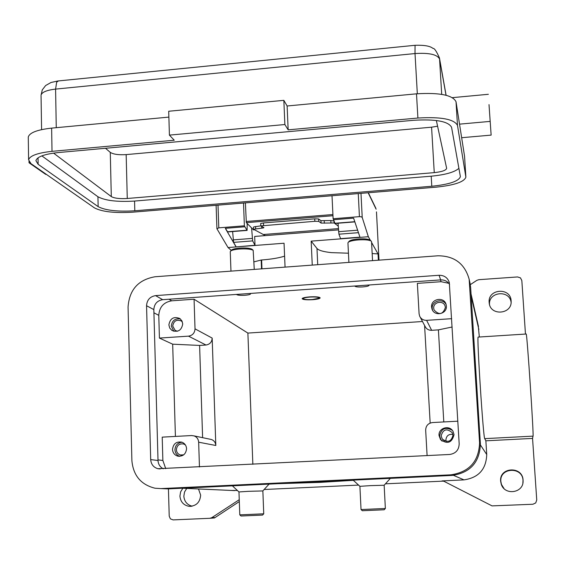 <?xml version="1.0" encoding="UTF-8"?>
<svg xmlns="http://www.w3.org/2000/svg" width="565" height="565" viewBox="0 0 565 565"><rect width="100%" height="100%" fill="white"/><g stroke="black" fill="none" stroke-linecap="round" stroke-linejoin="round"><path stroke-width="0.85" d="M309.903 297.063C316.223 296.802 319.211 297.197 318.858 298.242L312.389 299.521C307.798 299.775 304.81 299.57 303.433 298.906C302.904 298.108 305.065 297.501 309.903 297.063M312.565 299.697C306.364 300.001 302.882 299.662 302.127 298.68C302.508 297.875 305.044 297.282 309.726 296.886C315.948 296.583 319.437 296.922 320.178 297.903C319.783 298.708 317.248 299.309 312.565 299.697M334.021 220.993L330.808 220.534L320.948 220.668L321.097 223.083L334.169 222.956L334.049 221.07M263.587 225.371L263.438 222.935L260.663 223.479L260.811 225.915L314.853 221.296L318.759 221.388L318.611 218.945L314.698 218.846L314.853 221.296M265.359 235.612L253.537 229.256L263.53 227.9L263.897 227.617L260.811 225.915M260.811 225.866L253.819 226.904L253.417 227.271L253.537 229.256M332.015 195.744L333.117 218.74L359.425 216.649L361.268 216.798L362.214 217.447L360.986 193.35M231.283 250.387L228.041 247.541L216.925 228.754L218.796 227.843L244.377 225.809L243.515 203.04M312.254 265.105L311.167 241.135L316.979 248.473C318.709 250.408 323.519 251.792 331.401 252.633L348.443 253.205M452.848 434.4C448.624 433.955 446.308 435.834 445.898 440.043L446.159 441.427M454.034 434.704C451.901 442.875 447.388 444.478 440.495 439.528L439.033 435.488C438.221 427.945 449.514 424.612 453.031 431.37L454.034 434.704M452.325 430.361C445.517 426.533 441.279 428.404 439.612 435.982L441.06 439.994L442.091 441.124M441.145 435.905L442.261 439.026C447.685 442.995 451.258 441.752 452.968 435.283L452.134 432.599C446.753 428.115 443.087 429.216 441.145 435.905M182.728 323.957C181.549 330.377 177.975 332.552 172.021 330.497L169.754 328.117L168.871 324.896C170.129 318.363 173.759 316.231 179.769 318.483L181.895 320.835L182.728 323.957M180.348 318.928C175.023 318.25 172.007 320.652 171.294 326.132L173.843 331.288M182.375 321.958L181.287 320.977C176.548 319.211 173.695 320.899 172.713 326.033L175.178 330.44L177.495 331.224M446.371 306.039C447.24 314.084 434.485 316.824 432.027 309.133L431.589 307.042C430.721 298.779 443.977 296.293 446.068 304.344L446.371 306.039M446.173 304.733C443.137 297.727 431.399 300.863 432.211 308.448L432.55 310.22M433.722 308.342L434.061 309.959C439.125 315.383 442.896 314.578 445.375 307.551L445.121 306.188C443.447 299.874 433.037 301.844 433.722 308.342M186.57 448.702C185.913 454.196 182.933 456.661 177.629 456.103C174.507 455.051 172.805 452.826 172.516 449.436C173.236 443.808 176.301 441.371 181.718 442.127C184.684 443.243 186.302 445.439 186.57 448.702M182.064 442.247C177.657 442.734 175.284 445.255 174.945 449.818C175.199 453.024 176.781 455.199 179.684 456.329M185.384 444.923L183.611 443.977C179.352 443.398 176.944 445.319 176.379 449.74C176.605 452.403 177.947 454.154 180.39 454.987L183.717 454.832M489.007 104.617L491.14 135.113L489.007 104.617M287.126 105.987L288.157 129.844L417.902 118.036C441.011 116.68 454.211 119.137 457.495 125.416L465.878 177.149C464.261 181.93 454.302 185.271 436.011 187.17L132.655 212.179C114.808 213.245 102.088 211.819 94.489 207.906L31.004 163.68L28.603 159.817C29.853 155.714 37.657 152.889 52.015 151.342L174.246 140.219L169.415 135.12L168.702 111.256L283.842 100.344L287.126 105.987L416.504 93.825C439.556 92.448 452.727 95.09 456.026 101.749L461.654 137.712L491.14 135.113M29.867 162.748L29.09 162.819L28.928 161.526M28.568 157.494L28.483 151.561M347.934 242.901L348.365 242.18C349.947 241.107 353.259 240.351 358.302 239.913C364.679 239.525 368.952 239.892 371.113 241.008L371.544 241.629L372.533 260.635M349.149 241.347L349.445 241.029C350.872 240.061 353.852 239.376 358.387 238.981C364.121 238.635 367.963 238.967 369.913 239.977L370.146 240.174M368.705 285.021L369.051 285.382C368.719 286.074 366.629 286.582 362.772 286.914C358.026 287.154 355.378 286.879 354.813 286.095L354.813 286.095M361.049 509.552L385.358 508.486L384.158 485.25L370.668 485.625L359.905 486.324L361.042 509.552L362.32 510.725L372.045 510.301L384.193 509.771L385.344 508.493M254.264 269.399L253.169 250.288C250.846 249.066 246.269 248.649 239.447 249.038C235.019 249.412 232.109 250.062 230.704 250.987L230.259 251.616L230.965 271.129M252.174 249.405L251.997 249.243C249.899 248.141 245.789 247.76 239.652 248.113C235.676 248.452 233.048 249.038 231.784 249.871L231.459 250.203M236.495 294.429C237.236 295.227 240.061 295.509 244.97 295.276C248.388 294.994 250.246 294.542 250.535 293.927L249.97 293.468M250.514 293.433L250.535 293.927M239.793 514.856L238.967 491.938L248.473 491.324L262.852 490.929L263.742 513.811L239.793 514.856L241.036 516.014L262.577 515.075L263.728 513.811M532.555 438.412L536.743 499.983L535.733 502.921L532.908 504.248L492.037 505.887L444.083 481.352L442.049 480.907L463.999 479.876C478.597 477.715 486.175 469.275 486.733 454.55L485.872 440.813L532.555 438.412L533.035 436.138C533.932 436.258 527.025 332.976 526.213 334.014L526.149 334.014M239.249 499.7L211.762 517.688L209.876 518.296L214.481 517.943L239.313 501.565M470.32 284.64L476.839 280.353L478.788 279.689L517.561 276.942L520.471 277.881L521.827 280.551L525.464 334.063M209.876 518.296L173.088 519.899L170.397 518.868L169.218 516.149L168.434 488.873M522.865 483.146L523.013 480.448C522.59 466.259 499.396 467.389 500.851 481.479L501.459 484.438L504.008 488.556M500.632 481.211C499.163 466.944 522.632 465.807 523.07 480.165L523.091 481.218C523.324 493.174 504.651 495.696 501.247 484.205L500.632 481.211M186.732 488.428L184.536 492.016L183.844 496.19C184.36 501.543 187.128 504.87 192.156 506.191M198.499 488.965L200.653 495.145C200.01 502.44 196.161 506.169 189.106 506.332C183.59 505.287 180.525 501.882 179.917 496.105L180.616 491.882L182.841 488.252M511.113 302.395C509.672 289.577 488.506 291.611 489.481 304.429M489.149 302.388C487.722 288.68 510.711 287.062 511.12 300.898L511.134 301.145C512.25 314.345 490.406 316.266 489.219 303.123L489.149 302.388M442.049 480.907L443.779 481.211M442.854 481.147L385.422 483.831M358.556 485.088L264.137 489.502M230.626 490.427L237.392 490.484M353.358 480.321L320.186 482.383L277.493 483.704M485.872 440.813L484.721 438.638C483.322 438.871 476.683 336.21 478.145 337.086L478.244 337.079M479.339 337.008L478.188 325.249M422.486 321.513L247.887 333.082L252.852 464.31M175.411 436.42L172.678 344.184L199.607 345.434L205.999 345.017C209.862 344.368 211.917 342.065 212.172 338.096L215.816 445.488C215.576 442.579 214.142 440.587 211.508 439.521L209.947 439.196M199.607 345.434L202.609 437.67M199.452 466.98L198.661 442.204C198.407 439.125 196.903 437.027 194.127 435.905L191.613 435.551L162.212 437.133L162.868 460.475L157.995 459.889M420.141 317.071L425.057 326.351C426.398 329.035 428.595 330.356 431.646 330.32L438.405 329.875L443.793 421.949M424.59 325.482L430.163 423.072M438.405 329.875L452.17 327.001M448.822 283.305L441.103 281.702L417.366 283.383L419.089 313.773L419.654 316.16C421.08 318.999 423.404 320.39 426.617 320.341L451.668 318.681M427.105 455.602L425.664 430.156C425.855 425.763 428.122 423.227 432.479 422.556L457.82 421.186M46.302 174.338L45.723 174.387L29.09 162.819M459.529 124.145L490.109 121.397M28.285 137.888L28.278 137.041C29.521 132.69 37.304 129.717 51.627 128.121L168.879 117.103M41.859 155.883L97.929 196.747C105.182 200.66 117.393 202.093 134.555 201.062L431.208 176.188C445.418 174.804 454.656 172.177 458.914 168.314M431.794 186.252L134.809 210.787C117.626 211.811 105.408 210.434 98.148 206.649L38.138 164.302L35.906 160.679C37.106 156.738 44.607 154.026 58.407 152.55L413.693 120.281C435.714 118.989 448.342 121.32 451.569 127.28L460.383 176.64C458.844 181.224 449.309 184.43 431.794 186.252L431.208 176.188M53.555 153.108L111.305 196.599C114.398 198.308 119.716 198.937 127.266 198.492L434.259 172.629C441.879 171.817 446.011 170.39 446.654 168.356L436.357 120.486M105.5 148.27L110.274 152.373C113.353 154.323 118.65 155.071 126.165 154.605L431.575 127.189L437.585 126.207M461.654 137.712L464.571 156.371L465.878 177.149M169.415 135.12L284.873 124.533L288.157 129.844M283.842 100.344L284.873 124.533M245.394 202.884L246.34 222.652L253.487 229.807M338.237 226.134L334.169 222.956M337.439 223.267L338.096 223.789M263.438 222.935L314.698 218.846M318.611 218.945L320.948 220.668M280.939 483.541L319.889 482.355L353.302 480.278M353.167 480.151L350.575 480.236M331.288 481.154L343.139 480.836L332.919 481.493L327.799 481.316M296.187 482.821L292.727 482.983M303.115 482.489L318.66 482.355L299.648 482.651M315.976 481.881L315.242 481.917M310.397 482.143L306.929 482.305M324.31 481.486L327.276 481.825L320.828 481.648M158.779 315.348C159.351 307.049 163.666 302.204 171.732 300.813L194.07 299.224L195.017 328.844C194.741 333.025 192.573 335.462 188.498 336.147L159.422 338.082L158.779 315.348L153.927 312.805M437.903 255.79C454.338 255.846 464.755 263.657 469.155 279.237L479.579 442.776C478.852 461.393 469.268 472.079 450.821 474.826L160.954 488.591L155.008 488.224C140.939 484.706 133.234 475.49 131.885 460.574L128.064 307.035C129.293 289.788 138.284 279.696 155.043 276.758L437.903 255.79M439.054 275.275C444.21 275.261 447.621 277.641 449.288 282.422L459.183 443.822C458.935 450.001 455.743 453.554 449.62 454.479L157.932 468.717C153.525 467.396 151.109 464.366 150.693 459.613L146.554 305.729C146.964 299.959 149.965 296.59 155.573 295.615L439.054 275.275L440.672 279.894L162.678 299.683C157.176 300.637 154.231 303.942 153.835 309.599L158.016 460.489C158.264 464.303 160.029 467.071 163.313 468.788M469.847 282.338L470.631 287.423L480.391 444.034C479.685 462.269 470.299 472.728 452.226 475.419L168.102 488.895L163.327 488.69M449.606 284.393C447.487 281.264 444.507 279.767 440.672 279.894M172.678 344.184L159.422 338.082M194.07 299.224L247.887 333.082M165.736 468.66L162.868 460.475M311.167 241.135L368.338 236.728L362.214 217.447M368.338 236.728L370.414 240.407M371.593 242.491L378.034 253.911L378.366 260.204M372.166 253.544L378.034 253.911M261.531 268.862L261.185 260.027L261.623 259.992C271.172 259.25 278.835 257.972 284.591 256.164M228.041 247.541L284.047 243.225L285.057 267.118M253.968 261.856L261.185 260.027M251.609 228.09L252.654 240.895L255.013 245.252L236.099 246.919L225.322 228.331L244.899 226.777L244.377 225.809M333.117 218.74L333.484 219.736L353.598 218.132L360.025 237.371M359.954 237.159L340.589 238.649L338.929 234.193L338.061 223.217M354.855 221.897L335.024 223.458L333.555 219.729M338.456 229.891L254.674 236.445L255.013 245.252M244.899 226.777L247.11 230.407L247.195 223.535M236.085 246.707L233.578 242.371L232.625 231.551M247.053 230.414L227.674 231.947L225.435 228.324M321.097 223.083L318.759 221.388M376.481 211.953L379.009 260.154L376.474 211.861M368.147 192.764L376.12 209.198M375.873 208.308L368.331 192.75M316.979 248.473L317.721 264.695M58.414 80.929L56.655 82.179L55.589 89.1L415.014 53.555L415.063 45.299M214.898 517.547L211.762 517.688M182.227 488.224L234.715 490.611M453.462 475.334L463.999 479.876M480.434 444.945L486.733 454.55M471.168 296.074L478.866 329.55M533.035 436.138L484.721 438.638M198.661 442.204L215.816 445.488M426.617 320.341L431.646 330.32M417.33 93.748L415.014 53.555C429.167 52.665 437.352 54.501 439.57 59.057L439.443 57.92C436.477 51.217 434.323 48.046 432.967 48.406C430.135 46.012 424.131 44.981 414.95 45.306L57.785 80.993L50.998 82.497L45.645 85.534L42.29 89.856L41.04 95.195C41.824 92.187 46.669 90.153 55.589 89.1L56.26 127.69M41.054 95.767L41.584 129.632M441.703 94.355L439.57 59.057L446.025 95.252M134.809 210.787L134.555 201.062M38.138 164.302L38.039 157.833M98.148 206.649L97.929 196.747M431.575 127.189L434.259 172.629M126.165 154.605L127.266 198.492M51.627 128.121L52.015 151.342M416.504 93.825L417.902 118.036M456.026 101.749L457.495 125.416M464.571 156.371L465.857 176.937M110.274 152.373L111.305 196.599M332.969 215.724L246.34 222.652M254.391 229.736L253.29 229.821M332.912 214.538L246.1 221.494M330.808 220.534L330.949 222.829M171.732 300.813L169.027 299.231M168.102 488.895L160.954 488.591M452.226 475.419L450.821 474.826M480.391 444.034L479.579 442.776M470.631 287.423L469.628 282.938M162.678 299.683L155.573 295.615M153.835 309.599L146.554 305.729M158.016 460.489L150.693 459.613M323.823 481.98L323.802 481.507M303.37 482.884L303.356 482.51M302.268 482.906L302.254 482.531M330.115 481.592L330.101 481.211M188.498 336.147L205.999 345.017M195.017 328.844L212.172 338.096M441.103 281.702L440.474 279.908M261.623 259.992L261.969 268.827M218.796 227.843L218.005 205.144M358.259 193.576L359.425 216.649M334.868 223.274L354.785 221.699M338.562 231.678L357.624 230.195M338.929 234.193L358.457 232.674M233.578 242.371L252.654 240.895M233.084 239.906L252.188 238.416M227.427 231.763L246.877 230.223M263.686 234.475L338.379 228.62M255.677 228.783L255.542 226.509M261.687 226.424L261.793 228.168M324.352 223.217L324.197 220.802M319.02 298.073L319.635 297.409M216.105 205.3L216.925 228.754M440.495 439.528L441.06 439.994M442.261 439.026L444.478 440.898M177.629 456.103L179.324 456.336M180.39 454.987L181.725 455.178M452.417 97.646L488.372 94.299M369.913 239.977L371.113 241.008M369.051 285.382L369.03 284.993M353.132 480.116L359.905 486.324M253.169 250.288L251.997 249.243M238.967 491.945L232.399 485.844M191.38 506.318L189.106 506.332M526.213 334.014L478.145 337.086M211.508 439.521L194.127 435.905M262.845 490.914L269.074 484.106M231.784 249.871L230.704 250.987M384.151 485.243L390.366 478.35M348.895 262.386L347.934 242.851M349.445 241.029L348.365 242.18M446.103 95.266L439.443 57.92M28.278 137.041L28.603 159.817M253.417 229.863L254.49 229.778M478.463 326.485L471.033 293.92M470.165 283.792L469.155 279.237M160.241 468.936L157.932 468.717M303.327 298.814L302.621 298.179"/></g></svg>
